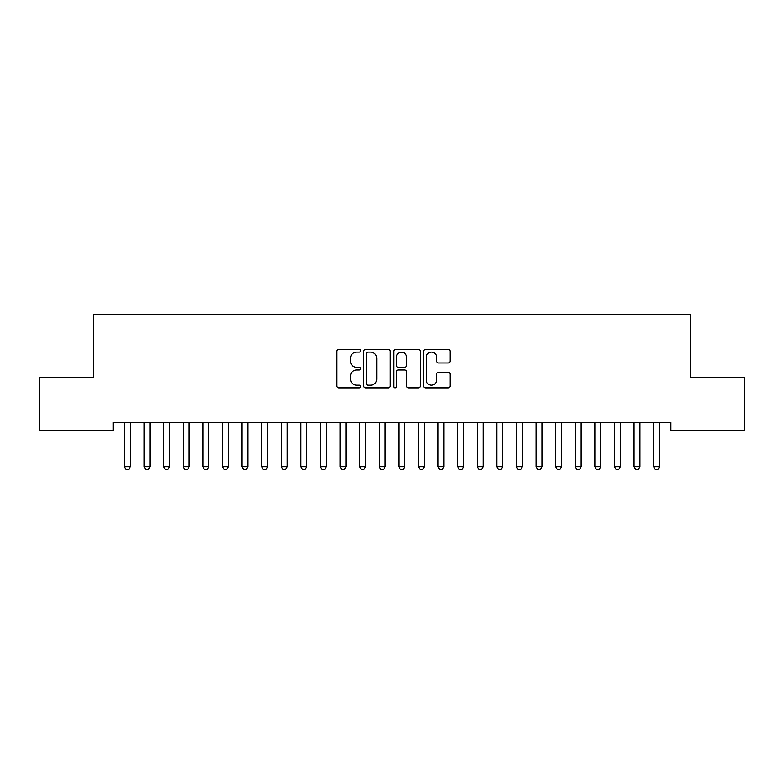 <?xml version="1.0" encoding="UTF-8"?>
<svg xmlns="http://www.w3.org/2000/svg" width="784" height="784" viewBox="0 0 784 784"><rect width="100%" height="100%" fill="white"/><g stroke="black" fill="none" stroke-linecap="round" stroke-linejoin="round"><path stroke-width="1.18" d="M360.64 350.762A1.343 1.343 0 0 0 359.297 349.419L338.855 349.419A1.921 1.921 0 0 0 336.934 351.34L336.934 385.973A1.921 1.921 0 0 0 338.855 387.894L359.297 387.894A1.343 1.343 0 0 0 360.64 386.551A1.343 1.343 0 0 0 359.297 385.199L356.651 385.199A6.154 6.154 0 0 1 350.497 379.044L350.497 376.163A6.154 6.154 0 0 1 356.651 369.999L359.297 369.999A1.343 1.343 0 0 0 360.64 368.656A1.343 1.343 0 0 0 359.297 367.314L356.651 367.314A6.154 6.154 0 0 1 350.497 361.15L350.497 358.268A6.154 6.154 0 0 1 356.651 352.114L359.297 352.114A1.343 1.343 0 0 0 360.64 350.762M448.223 362.982A1.921 1.921 0 0 0 450.153 361.061L450.153 351.34A1.921 1.921 0 0 0 448.223 349.419L425.526 349.419A1.921 1.921 0 0 0 423.595 351.34L423.595 385.973A1.921 1.921 0 0 0 425.526 387.894L448.223 387.894A1.921 1.921 0 0 0 450.153 385.973L450.153 374.233A1.921 1.921 0 0 0 448.223 372.312L438.511 372.312A1.921 1.921 0 0 0 436.59 374.233L436.59 380.054A5.145 5.145 0 0 1 431.435 385.199A5.145 5.145 0 0 1 426.29 380.054L426.29 357.259A5.145 5.145 0 0 1 431.435 352.114A5.145 5.145 0 0 1 436.59 357.259L436.59 361.061A1.921 1.921 0 0 0 438.511 362.982L448.223 362.982M670.908 422.556L113.092 422.556L113.092 430.396L39.2 430.396L39.2 377.476L93.492 377.476L93.492 314.756L690.508 314.756L690.508 377.476L744.8 377.476L744.8 430.396L670.908 430.396L670.908 422.556M390.314 351.34A1.921 1.921 0 0 0 388.394 349.419L365.687 349.419A1.921 1.921 0 0 0 363.766 351.34L363.766 385.973A1.921 1.921 0 0 0 365.687 387.894L388.394 387.894A1.921 1.921 0 0 0 390.314 385.973L390.314 351.34M395.606 349.419L418.313 349.419A1.921 1.921 0 0 1 420.234 351.34L420.234 385.973A1.921 1.921 0 0 1 418.313 387.894L408.591 387.894A1.921 1.921 0 0 1 406.671 385.973L406.671 371.93A1.921 1.921 0 0 0 404.75 369.999L398.301 369.999A1.921 1.921 0 0 0 396.381 371.93L396.381 386.551A1.343 1.343 0 0 1 395.028 387.894A1.343 1.343 0 0 1 393.686 386.551L393.686 351.34A1.921 1.921 0 0 1 395.606 349.419M367.804 352.114A1.343 1.343 0 0 0 366.461 353.457L366.461 383.856A1.343 1.343 0 0 0 367.804 385.199L370.597 385.199A6.154 6.154 0 0 0 376.751 379.044L376.751 358.268A6.154 6.154 0 0 0 370.597 352.114L367.804 352.114M406.671 357.357A5.145 5.145 0 0 0 401.526 352.212A5.145 5.145 0 0 0 396.381 357.357L396.381 365.383A1.921 1.921 0 0 0 398.301 367.314L404.75 367.314A1.921 1.921 0 0 0 406.671 365.383L406.671 357.357M124.372 422.978A1.96 1.96 -179.3 0 1 124.46 423.576A1.96 1.96 0 0 0 124.372 422.978L124.235 422.556M130.565 422.556L130.428 422.978A1.96 1.96 0 0 0 130.34 423.576L130.34 466.696L128.87 469.244L125.93 469.244L124.46 466.696L124.46 423.576M124.46 466.696L130.34 466.696M143.972 422.978A1.96 1.96 -179.3 0 1 144.06 423.576A1.96 1.96 0 0 0 143.972 422.978L143.835 422.556M163.572 422.978A1.96 1.96 -179.3 0 1 163.66 423.576A1.96 1.96 0 0 0 163.572 422.978L163.435 422.556M150.165 422.556L150.028 422.978A1.96 1.96 0 0 0 149.94 423.576L149.94 466.696L148.47 469.244L145.53 469.244L144.06 466.696L144.06 423.576M144.06 466.696L149.94 466.696M169.765 422.556L169.628 422.978A1.96 1.96 0 0 0 169.54 423.576L169.54 466.696L168.07 469.244L165.13 469.244L163.66 466.696L163.66 423.576M163.66 466.696L169.54 466.696M183.172 422.978A1.96 1.96 -179.3 0 1 183.26 423.576A1.96 1.96 0 0 0 183.172 422.978L183.035 422.556M202.772 422.978A1.96 1.96 -179.3 0 1 202.86 423.576A1.96 1.96 0 0 0 202.772 422.978L202.635 422.556M189.365 422.556L189.228 422.978A1.96 1.96 0 0 0 189.14 423.576L189.14 466.696L187.67 469.244L184.73 469.244L183.26 466.696L183.26 423.576M183.26 466.696L189.14 466.696M208.965 422.556L208.828 422.978A1.96 1.96 0 0 0 208.74 423.576L208.74 466.696L207.27 469.244L204.33 469.244L202.86 466.696L202.86 423.576M202.86 466.696L208.74 466.696M222.372 422.978A1.96 1.96 -179.3 0 1 222.46 423.576A1.96 1.96 0 0 0 222.372 422.978L222.235 422.556M228.565 422.556L228.428 422.978A1.96 1.96 0 0 0 228.34 423.576L228.34 466.696L226.87 469.244L223.93 469.244L222.46 466.696L222.46 423.576M222.46 466.696L228.34 466.696M241.972 422.978A1.96 1.96 -179.3 0 1 242.06 423.576A1.96 1.96 0 0 0 241.972 422.978L241.835 422.556M248.165 422.556L248.028 422.978A1.96 1.96 0 0 0 247.94 423.576L247.94 466.696L246.47 469.244L243.53 469.244L242.06 466.696L242.06 423.576M242.06 466.696L247.94 466.696M261.572 422.978A1.96 1.96 -179.3 0 1 261.66 423.576A1.96 1.96 0 0 0 261.572 422.978L261.435 422.556M267.765 422.556L267.628 422.978A1.96 1.96 0 0 0 267.54 423.576L267.54 466.696L266.07 469.244L263.13 469.244L261.66 466.696L261.66 423.576M261.66 466.696L267.54 466.696M281.172 422.978A1.96 1.96 -179.3 0 1 281.26 423.576A1.96 1.96 0 0 0 281.172 422.978L281.035 422.556M287.365 422.556L287.228 422.978A1.96 1.96 0 0 0 287.14 423.576L287.14 466.696L285.67 469.244L282.73 469.244L281.26 466.696L281.26 423.576M281.26 466.696L287.14 466.696M300.772 422.978A1.96 1.96 -179.3 0 1 300.86 423.576A1.96 1.96 0 0 0 300.772 422.978L300.635 422.556M306.965 422.556L306.828 422.978A1.96 1.96 0 0 0 306.74 423.576L306.74 466.696L305.27 469.244L302.33 469.244L300.86 466.696L300.86 423.576M300.86 466.696L306.74 466.696M320.372 422.978A1.96 1.96 -179.3 0 1 320.46 423.576A1.96 1.96 0 0 0 320.372 422.978L320.235 422.556M326.565 422.556L326.428 422.978A1.96 1.96 0 0 0 326.34 423.576L326.34 466.696L324.87 469.244L321.93 469.244L320.46 466.696L320.46 423.576M320.46 466.696L326.34 466.696M339.972 422.978A1.96 1.96 -179.3 0 1 340.06 423.576A1.96 1.96 0 0 0 339.972 422.978L339.835 422.556M346.165 422.556L346.028 422.978A1.96 1.96 0 0 0 345.94 423.576L345.94 466.696L344.47 469.244L341.53 469.244L340.06 466.696L340.06 423.576M340.06 466.696L345.94 466.696M359.572 422.978A1.96 1.96 -179.3 0 1 359.66 423.576A1.96 1.96 0 0 0 359.572 422.978L359.435 422.556M365.765 422.556L365.628 422.978A1.96 1.96 0 0 0 365.54 423.576L365.54 466.696L364.07 469.244L361.13 469.244L359.66 466.696L359.66 423.576M359.66 466.696L365.54 466.696M379.172 422.978A1.96 1.96 -179.3 0 1 379.26 423.576A1.96 1.96 0 0 0 379.172 422.978L379.035 422.556M385.365 422.556L385.228 422.978A1.96 1.96 0 0 0 385.14 423.576L385.14 466.696L383.67 469.244L380.73 469.244L379.26 466.696L379.26 423.576M379.26 466.696L385.14 466.696M398.772 422.978A1.96 1.96 -179.3 0 1 398.86 423.576A1.96 1.96 0 0 0 398.772 422.978L398.635 422.556M404.965 422.556L404.828 422.978A1.96 1.96 0 0 0 404.74 423.576L404.74 466.696L403.27 469.244L400.33 469.244L398.86 466.696L398.86 423.576M398.86 466.696L404.74 466.696M418.372 422.978A1.96 1.96 -179.3 0 1 418.46 423.576A1.96 1.96 0 0 0 418.372 422.978L418.235 422.556M424.565 422.556L424.428 422.978A1.96 1.96 0 0 0 424.34 423.576L424.34 466.696L422.87 469.244L419.93 469.244L418.46 466.696L418.46 423.576M418.46 466.696L424.34 466.696M437.972 422.978A1.96 1.96 -179.3 0 1 438.06 423.576A1.96 1.96 0 0 0 437.972 422.978L437.835 422.556M444.165 422.556L444.028 422.978A1.96 1.96 0 0 0 443.94 423.576L443.94 466.696L442.47 469.244L439.53 469.244L438.06 466.696L438.06 423.576M438.06 466.696L443.94 466.696M457.572 422.978A1.96 1.96 -179.3 0 1 457.66 423.576A1.96 1.96 0 0 0 457.572 422.978L457.435 422.556M463.765 422.556L463.628 422.978A1.96 1.96 0 0 0 463.54 423.576L463.54 466.696L462.07 469.244L459.13 469.244L457.66 466.696L457.66 423.576M457.66 466.696L463.54 466.696M477.172 422.978A1.96 1.96 -179.3 0 1 477.26 423.576A1.96 1.96 0 0 0 477.172 422.978L477.035 422.556M483.365 422.556L483.228 422.978A1.96 1.96 0 0 0 483.14 423.576L483.14 466.696L481.67 469.244L478.73 469.244L477.26 466.696L477.26 423.576M477.26 466.696L483.14 466.696M496.772 422.978A1.96 1.96 -179.3 0 1 496.86 423.576A1.96 1.96 0 0 0 496.772 422.978L496.635 422.556M502.965 422.556L502.828 422.978A1.96 1.96 0 0 0 502.74 423.576L502.74 466.696L501.27 469.244L498.33 469.244L496.86 466.696L496.86 423.576M496.86 466.696L502.74 466.696M516.372 422.978A1.96 1.96 -179.3 0 1 516.46 423.576A1.96 1.96 0 0 0 516.372 422.978L516.235 422.556M522.565 422.556L522.428 422.978A1.96 1.96 0 0 0 522.34 423.576L522.34 466.696L520.87 469.244L517.93 469.244L516.46 466.696L516.46 423.576M516.46 466.696L522.34 466.696M535.972 422.978A1.96 1.96 -179.3 0 1 536.06 423.576A1.96 1.96 0 0 0 535.972 422.978L535.835 422.556M542.165 422.556L542.028 422.978A1.96 1.96 0 0 0 541.94 423.576L541.94 466.696L540.47 469.244L537.53 469.244L536.06 466.696L536.06 423.576M536.06 466.696L541.94 466.696M555.572 422.978A1.96 1.96 -179.3 0 1 555.66 423.576A1.96 1.96 0 0 0 555.572 422.978L555.435 422.556M561.765 422.556L561.628 422.978A1.96 1.96 0 0 0 561.54 423.576L561.54 466.696L560.07 469.244L557.13 469.244L555.66 466.696L555.66 423.576M555.66 466.696L561.54 466.696M575.172 422.978A1.96 1.96 -179.3 0 1 575.26 423.576A1.96 1.96 0 0 0 575.172 422.978L575.035 422.556M581.365 422.556L581.228 422.978A1.96 1.96 0 0 0 581.14 423.576L581.14 466.696L579.67 469.244L576.73 469.244L575.26 466.696L575.26 423.576M575.26 466.696L581.14 466.696M594.772 422.978A1.96 1.96 -179.3 0 1 594.86 423.576A1.96 1.96 0 0 0 594.772 422.978L594.635 422.556M600.965 422.556L600.828 422.978A1.96 1.96 0 0 0 600.74 423.576L600.74 466.696L599.27 469.244L596.33 469.244L594.86 466.696L594.86 423.576M594.86 466.696L600.74 466.696M614.372 422.978A1.96 1.96 -179.3 0 1 614.46 423.576A1.96 1.96 0 0 0 614.372 422.978L614.235 422.556M620.565 422.556L620.428 422.978A1.96 1.96 0 0 0 620.34 423.576L620.34 466.696L618.87 469.244L615.93 469.244L614.46 466.696L614.46 423.576M614.46 466.696L620.34 466.696M633.972 422.978A1.96 1.96 -179.3 0 1 634.06 423.576A1.96 1.96 0 0 0 633.972 422.978L633.835 422.556M640.165 422.556L640.028 422.978A1.96 1.96 0 0 0 639.94 423.576L639.94 466.696L638.47 469.244L635.53 469.244L634.06 466.696L634.06 423.576M634.06 466.696L639.94 466.696M653.572 422.978A1.96 1.96 -179.3 0 1 653.66 423.576A1.96 1.96 0 0 0 653.572 422.978L653.435 422.556M659.765 422.556L659.628 422.978A1.96 1.96 0 0 0 659.54 423.576L659.54 466.696L658.07 469.244L655.13 469.244L653.66 466.696L653.66 423.576M653.66 466.696L659.54 466.696"/></g></svg>
